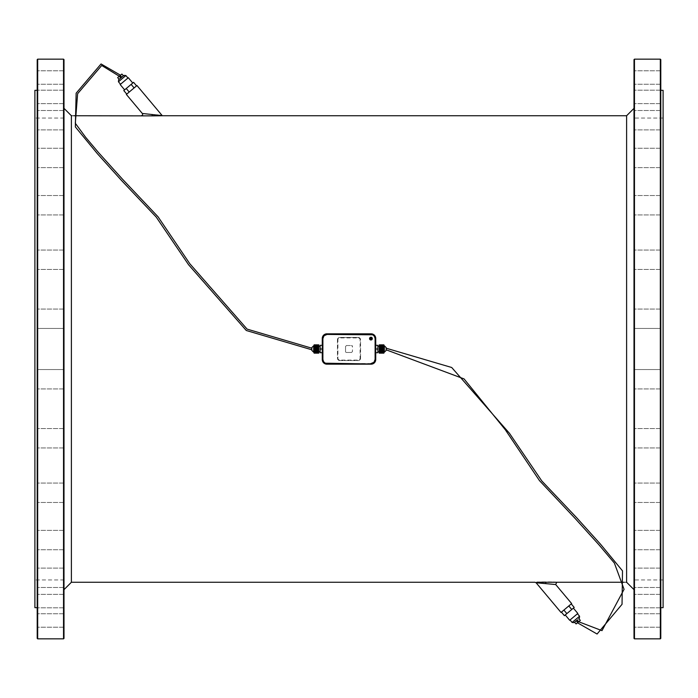 <?xml version="1.0" encoding="UTF-8"?>
<svg xmlns="http://www.w3.org/2000/svg" width="698" height="698" viewBox="0 0 698 698"><rect width="100%" height="100%" fill="white"/><g stroke="black" fill="none" stroke-linecap="round" stroke-linejoin="round"><path stroke-width="0.52" stroke-dasharray="3.49 2.62" d="M663.1 574.166L663.1 118.041L663.1 574.166M634.002 574.166L634.002 118.041L634.002 574.166M634.002 638.391L634.002 59.609M634.002 165.513L634.002 148.229L634.002 165.513M634.002 98.156L634.002 84.249L634.002 98.156M634.002 80.479L634.002 90.182L634.002 80.479M634.002 115.99L634.002 129.898L634.002 115.99M634.002 197.647L634.002 214.932L634.002 197.647M634.002 309.293L634.002 328.444L634.002 309.293M634.002 428.79L634.002 447.95L634.002 428.79M634.002 532.487L634.002 549.771L634.002 532.487M634.002 599.844L634.002 613.751L634.002 599.844M634.002 617.521L634.002 607.818L634.002 617.521M634.002 582.01L634.002 568.102L634.002 582.01M634.002 500.353L634.002 483.068L634.002 500.353M634.002 388.707L634.002 369.556L634.002 388.707M634.002 269.21L634.002 250.05L634.002 269.21M634.002 328.444L634.002 309.048L634.002 328.444L660.788 328.444L660.788 309.048L660.788 328.444L660.788 309.048L660.788 328.444L634.002 328.444M634.002 446.99L634.002 428.546L634.002 446.99M634.002 546.124L634.002 530.375L634.002 546.124M634.002 606.213L634.002 594.356L634.002 606.213M634.002 615.357L634.002 627.223L634.002 615.357M634.002 571.749L634.002 587.498L634.002 571.749M634.002 484.028L634.002 502.464L634.002 484.028M634.002 369.556L634.002 388.952L634.002 369.556L660.788 369.556L660.788 388.952L660.788 369.556L660.788 388.952L660.788 369.556L634.002 369.556M634.002 251.01L634.002 269.454L634.002 251.01M634.002 151.876L634.002 167.625L634.002 151.876M634.002 91.787L634.002 103.644L634.002 91.787M634.002 82.643L634.002 70.777L634.002 82.643M634.002 126.251L634.002 110.502L634.002 126.251M634.002 213.972L634.002 195.536L634.002 213.972M663.1 607.67L663.1 90.33M634.465 638.853L634.465 59.147M660.788 165.513L660.788 148.229L660.788 165.513M660.788 98.156L660.788 84.249L660.788 98.156M660.788 80.479L660.788 90.182L660.788 80.479M660.788 115.99L660.788 129.898L660.788 115.99M660.788 197.647L660.788 214.932L660.788 197.647M660.788 428.79L660.788 447.95L660.788 428.79M660.788 532.487L660.788 549.771L660.788 532.487M660.788 599.844L660.788 613.751L660.788 599.844M660.788 617.521L660.788 607.818L660.788 617.521M660.788 582.01L660.788 568.102L660.788 582.01M660.788 500.353L660.788 483.068L660.788 500.353M660.788 269.21L660.788 250.05L660.788 269.21M660.788 446.99L660.788 428.546L660.788 446.99M660.788 546.124L660.788 530.375L660.788 546.124M660.788 606.213L660.788 594.356L660.788 606.213M660.788 615.357L660.788 627.223L660.788 615.357M660.788 571.749L660.788 587.498L660.788 571.749M660.788 484.028L660.788 502.464L660.788 484.028M660.788 251.01L660.788 269.454L660.788 251.01M660.788 151.876L660.788 167.625L660.788 151.876M660.788 91.787L660.788 103.644L660.788 91.787M660.788 82.643L660.788 70.777L660.788 82.643M660.788 126.251L660.788 110.502L660.788 126.251M660.788 213.972L660.788 195.536L660.788 213.972M660.788 349L660.788 607.67L660.788 349M660.325 638.853L660.325 59.147M660.788 638.391L660.788 59.609M63.998 574.166L63.998 118.041L63.998 574.166M34.9 574.166L34.9 118.041L34.9 574.166M63.998 213.972L63.998 195.536L63.998 213.972M37.212 213.972L37.212 195.536L37.212 213.972M63.998 638.391L63.998 59.609M63.998 165.513L63.998 148.229L63.998 165.513M63.998 98.156L63.998 84.249L63.998 98.156M63.998 80.479L63.998 90.182L63.998 80.479M63.998 115.99L63.998 129.898L63.998 115.99M63.998 197.647L63.998 214.932L63.998 197.647M63.998 309.293L63.998 328.444L63.998 309.293M63.998 428.79L63.998 447.95L63.998 428.79M63.998 532.487L63.998 549.771L63.998 532.487M63.998 599.844L63.998 613.751L63.998 599.844M63.998 617.521L63.998 627.223L63.998 617.521M63.998 582.01L63.998 568.102L63.998 582.01M63.998 500.353L63.998 483.068L63.998 500.353M63.998 388.707L63.998 369.556L63.998 388.707M63.998 328.444L63.998 309.048L63.998 328.444L37.212 328.444L37.212 309.048L37.212 328.444L37.212 309.048L37.212 328.444L63.998 328.444M63.998 269.21L63.998 250.05L63.998 269.21M63.998 446.99L63.998 428.546L63.998 446.99M63.998 546.124L63.998 530.375L63.998 546.124M63.998 606.213L63.998 594.356L63.998 606.213M63.998 615.357L63.998 627.223L63.998 615.357M63.998 571.749L63.998 587.498L63.998 571.749M63.998 484.028L63.998 502.464L63.998 484.028M63.998 369.556L63.998 388.952L63.998 369.556L37.212 369.556L37.212 388.952L37.212 369.556L37.212 388.952L37.212 369.556L63.998 369.556M63.998 251.01L63.998 269.454L63.998 251.01M63.998 151.876L63.998 167.625L63.998 151.876M63.998 91.787L63.998 103.644L63.998 91.787M63.998 82.643L63.998 70.777L63.998 82.643M63.998 126.251L63.998 110.502L63.998 126.251M34.9 607.67L34.9 90.33M37.212 638.391L37.212 59.609M37.212 165.513L37.212 148.229L37.212 165.513M37.212 98.156L37.212 84.249L37.212 98.156M37.212 80.479L37.212 90.182L37.212 80.479M37.212 115.99L37.212 129.898L37.212 115.99M37.212 197.647L37.212 214.932L37.212 197.647M37.212 428.79L37.212 447.95L37.212 428.79M37.212 532.487L37.212 549.771L37.212 532.487M37.212 599.844L37.212 613.751L37.212 599.844M37.212 617.521L37.212 627.223L37.212 617.521M37.212 582.01L37.212 568.102L37.212 582.01M37.212 500.353L37.212 483.068L37.212 500.353M37.212 349L37.212 607.67L37.212 349M37.212 269.21L37.212 250.05L37.212 269.21M37.212 446.99L37.212 428.546L37.212 446.99M37.212 546.124L37.212 530.375L37.212 546.124M37.212 606.213L37.212 594.356L37.212 606.213M37.212 615.357L37.212 627.223L37.212 615.357M37.212 571.749L37.212 587.498L37.212 571.749M37.212 484.028L37.212 502.464L37.212 484.028M37.212 251.01L37.212 269.454L37.212 251.01M37.212 151.876L37.212 167.625L37.212 151.876M37.212 91.787L37.212 103.644L37.212 91.787M37.212 82.643L37.212 70.777L37.212 82.643M37.212 126.251L37.212 110.502L37.212 126.251M63.535 638.853L63.535 59.147M37.675 638.853L37.675 59.147M355.858 333.984L360.299 333.941L355.858 333.984M355.736 333.984L355.003 333.984L355.736 333.941M359.348 333.984L356.041 333.941L359.348 333.984M350.78 333.984L354.331 333.984L350.78 333.941M350.85 333.984L353.389 333.984L350.85 333.941M347.464 333.984L343.381 333.941L347.464 333.984M340.938 333.984L337.876 333.984L340.938 333.941M337.876 333.984L341.907 333.941L337.876 333.984M335.694 333.984L332.318 333.941L335.694 333.984M337.343 333.984L332.318 333.984L337.343 333.984M363.431 333.984L361.346 333.984L363.431 333.941M362.096 333.984L361.59 333.984L362.096 333.941M362.297 333.984L363.876 333.984L362.297 333.984M363.867 333.984L362.402 333.984L363.867 333.941M364.635 333.984L364.016 333.941L364.635 333.984M364.784 333.984L365.394 333.941L364.784 333.984M375.725 345.309L375.559 349L375.559 345.301L377.871 345.301L377.871 349L375.725 349M377.871 349L377.871 352.699L375.559 352.699L375.559 349L375.725 352.699M322.275 349L322.441 345.301L322.441 352.699L322.441 349L320.129 349L320.129 345.301L322.275 345.309M322.275 352.699L320.129 352.699L320.129 349M383.874 352.429L379.258 352.045L383.874 352.045L379.258 352.429L379.258 351.783L383.874 351.783L379.258 351.993L379.258 346.225L379.258 351.993L383.874 351.783L383.874 353.153L379.258 353.153L379.258 352.673L379.258 353.136L379.258 352.673L383.874 352.673L379.258 352.673L383.874 352.691L379.258 352.691L379.258 353.153L383.874 353.136M377.871 351.775L377.871 346.225L377.871 351.775M320.129 351.775L320.129 346.225L320.129 351.775M318.742 344.952L314.126 344.847L314.126 345.327L314.126 344.864L314.126 345.327L314.126 344.864L318.742 344.952L318.742 345.44L318.742 344.995L318.742 345.44L318.742 344.995L314.126 345.161L314.126 345.65L318.742 345.466L318.742 346.374L314.126 346.374L314.126 346.941L318.742 346.941L318.742 347.56L314.126 347.56L314.126 348.223L318.742 348.223L318.742 348.904L314.126 348.904L318.742 348.904L318.742 350.265L314.126 350.265L314.126 350.893L318.742 350.893L318.742 351.478L314.126 351.199L314.126 351.993L318.742 351.993L318.742 346.225L318.742 351.775L314.126 351.783L314.126 353.153L314.126 352.673L314.126 353.136L318.742 353.136L314.126 353.048M356.032 364.016L341.357 364.059L356.032 364.059M311.814 349.785L311.814 347.613M119.323 76.222L121.269 76.213L120.484 75.244L119.079 76.422L119.786 75.829L121.269 77.6L121.976 77.007L120.562 78.193L123.389 75.82L119.149 79.38L117.665 77.609L120.527 75.21M121.836 77.12L120.649 78.124L121.836 77.12M119.149 79.38L123.389 75.82L121.906 74.049L119.786 75.829M314.126 352.237L314.126 345.763L314.126 352.237M318.742 349.593L314.126 349.593L314.126 348.223M314.126 349.593L314.126 350.265M314.126 350.893L314.126 351.478M314.126 351.652L318.742 351.652L314.126 351.652M314.126 352.429L318.742 352.429L314.126 352.534M314.126 353.005L314.126 352.56L314.126 353.005L318.742 353.005L314.126 352.839M314.126 352.769L318.742 352.534M314.126 351.993L318.742 351.783L314.126 352.141M314.126 347.56L314.126 346.941M314.126 346.374L314.126 345.466M124.235 81.142L127.952 78.019L124.235 81.142M318.742 349.096L314.126 349.096L318.742 349.096M318.742 349.515L314.126 349.515L318.742 349.515M318.742 349.698L314.126 349.698M318.742 349.777L314.126 349.777M318.742 350.265L314.126 350.291M318.742 350.291L314.126 350.44M318.742 350.893L318.742 350.44M318.742 350.675L314.126 350.675L318.742 350.675M318.742 350.841L314.126 350.841L318.742 350.841M318.742 351.059L314.126 351.059M318.742 351.478L314.126 351.626M318.742 352.429L314.126 352.045L318.742 352.141M318.742 352.769L314.126 352.35L318.742 352.35L314.126 352.42L318.742 352.839M318.742 353.005L318.742 352.56L318.742 353.005L318.742 352.56L314.126 352.56L318.742 352.56L314.126 352.603L318.742 352.603L318.742 353.048M318.742 353.136L318.742 352.673L318.742 353.136L318.742 352.673L314.126 352.673L318.742 352.673L314.126 352.691L318.742 352.691L318.742 353.153L314.126 353.153M318.742 348.485L314.126 348.485L318.742 348.485M318.742 347.56L314.126 347.735M318.742 347.325L314.126 347.325L318.742 347.325M318.742 347.159L314.126 347.159L318.742 347.159M318.742 346.374L314.126 346.522M318.742 346.348L314.126 346.348L318.742 346.348M318.742 346.217L314.126 346.217L318.742 346.217M314.126 345.876L318.742 345.876L314.126 345.571M318.742 345.161L318.742 345.65L314.126 345.231M318.742 345.44L314.126 345.44L318.742 345.44M318.742 345.397L314.126 345.397L318.742 345.397M318.742 345.327L314.126 345.327L318.742 345.327M318.742 345.309L314.126 345.309L318.742 345.309M318.742 344.864L314.126 344.864M318.742 344.995L314.126 344.995M318.742 346.007L314.126 346.007M318.742 347.107L314.126 347.107M318.742 347.709L314.126 347.709M318.742 348.223L318.742 347.735M318.742 348.302L314.126 348.302M318.742 348.407L314.126 348.407M318.742 348.904L314.126 348.904M128.31 77.722L120.169 84.554M128.694 86.447L124.619 89.859L128.694 86.447M133.597 82.329L123.79 90.566M129.209 92.04L134.112 87.931L126.757 94.099L129.209 92.04L126.242 88.506M131.145 84.388L134.112 87.931L136.564 85.871L134.112 87.931M126.355 94.439L136.965 85.531M161.892 115.24L160.392 115.144M160.261 115.135L147.069 113.992M146.327 113.914L142.375 113.469M72.077 115.737L73.656 115.737M141.249 115.737L162.843 115.737M346.461 345.536L351.539 345.536L346.461 345.536A0.925 0.925 0 0 0 345.536 346.461L345.536 351.539L346.461 352.464L351.539 352.464A0.925 0.925 0 0 0 352.464 351.539L351.539 352.464L346.461 352.464A0.925 0.925 0 0 1 345.536 351.539L345.536 346.461L346.461 345.536M352.464 346.461L351.539 345.536A0.925 0.925 0 0 1 352.464 346.461L352.464 351.539L352.464 346.461M538.053 582.193L538.586 582.184M539.135 582.176L539.824 582.167M540.182 582.158L541.918 582.141M545.26 582.123L548.253 582.123M551.699 582.158L553.182 582.184M555.652 582.237L556.751 582.263M63.998 108.347L63.998 589.653L63.998 108.347M634.002 108.347L634.002 589.653L634.002 108.347M571.645 603.561L561.035 612.469M536.108 582.76L555.687 584.54M568.791 605.96L563.888 610.069L568.791 605.96L571.758 609.494L566.855 613.612L563.888 610.069L561.436 612.129L563.888 610.069M339.76 360.089L339.76 360.552A2.312 2.312 0 0 1 337.448 358.24A2.312 2.312 0 0 0 339.76 360.552L358.24 360.552A2.312 2.312 0 0 0 360.552 358.24L360.552 339.76A2.312 2.312 0 0 0 358.24 337.448L339.76 337.448A2.312 2.312 0 0 0 337.448 339.76L337.448 358.24L337.911 358.24A1.85 1.85 0 0 0 339.76 360.089L358.24 360.089A1.85 1.85 0 0 0 360.089 358.24L360.089 339.76A1.85 1.85 0 0 0 358.24 337.911L339.76 337.911A1.85 1.85 0 0 0 337.911 339.76L337.911 358.24M337.911 339.76L337.448 339.76A2.312 2.312 0 0 1 339.76 337.448L339.76 337.911M358.24 337.911L358.24 337.448A2.312 2.312 0 0 1 360.552 339.76L360.089 339.76M360.089 358.24L360.552 358.24A2.312 2.312 0 0 1 358.24 360.552L358.24 360.089M574.21 607.435L571.758 609.494M566.855 613.612L564.403 615.671M337.448 339.76L337.448 358.24M358.24 337.448L339.76 337.448M360.552 358.24L360.552 339.76M339.76 360.552L358.24 360.552M569.306 611.553L573.381 608.141L569.306 611.553M577.831 613.446L569.69 620.278M327.057 363.553L327.057 364.016L370.943 364.016A4.616 4.616 0 0 0 375.559 359.391L375.559 338.609A4.616 4.616 0 0 0 370.943 333.984L327.057 333.984A4.616 4.616 0 0 0 322.441 338.609L322.441 359.391A4.616 4.616 0 0 0 327.057 364.016A4.616 4.616 0 0 1 322.441 359.391L322.904 359.391A4.153 4.153 0 0 0 327.057 363.553L370.943 363.553A4.153 4.153 0 0 0 375.096 359.391L375.096 338.609A4.153 4.153 0 0 0 370.943 334.447L327.057 334.447A4.153 4.153 0 0 0 322.904 338.609L322.904 359.391M322.904 338.609L322.441 338.609A4.616 4.616 0 0 1 327.057 333.984L327.057 334.447M370.943 334.447L370.943 333.984A4.616 4.616 0 0 1 375.559 338.609L375.096 338.609M375.096 359.391L375.559 359.391A4.616 4.616 0 0 1 370.943 364.016L370.943 363.553M573.765 616.858L570.048 619.981L573.765 616.858M327.057 364.016L370.943 364.016M322.441 338.609L322.441 359.391M370.943 333.984L327.057 333.984M375.559 359.391L375.559 338.609M578.851 618.62L574.611 622.18L578.851 618.62L580.335 620.391L578.214 622.171L576.731 620.4L577.438 619.807L576.731 620.4M578.214 622.171L576.094 623.951L574.611 622.18M577.473 622.79L576.731 621.787L578.677 621.778M386.186 348.511L386.186 349.715M576.164 620.88L577.351 619.876L576.164 620.88M383.874 352.237L383.874 345.763L383.874 352.237M383.874 348.302L379.258 348.302L383.874 348.223L383.874 351.993M383.874 348.223L383.874 344.864L383.874 345.327L383.874 344.864L383.874 345.327L383.874 344.864L379.258 344.864L379.258 345.327L379.258 344.864L383.874 344.847M379.258 348.223L379.258 347.735L383.874 347.735M383.874 347.56L379.258 347.735M379.258 347.709L383.874 347.709M379.258 347.56L379.258 347.107L383.874 347.107M379.258 347.325L383.874 347.325L379.258 347.325M383.874 346.941L379.258 347.107M379.258 346.941L383.874 346.522M379.258 346.801L383.874 346.801L379.258 346.801M383.874 346.374L379.258 346.522M379.258 346.374L383.874 346.007M379.258 346.348L383.874 346.348L379.258 346.348M383.874 345.466L379.258 345.466L379.258 346.217L383.874 346.217L379.258 346.007M379.258 345.571L383.874 345.571M379.258 345.955L383.874 345.955L379.258 345.955M379.258 345.466L383.874 345.231M379.258 345.65L383.874 345.65L379.258 345.65M383.874 345.161L379.258 345.231M379.258 345.161L383.874 344.995M379.258 345.44L379.258 344.995L379.258 345.44L383.874 345.44L379.258 345.44M383.874 344.952L379.258 344.952L379.258 345.397L383.874 345.397L379.258 344.995M379.258 344.952L383.874 345.327L379.258 345.327L383.874 345.309L379.258 345.309L379.258 344.864M379.258 345.859L383.874 345.859M379.258 348.302L383.874 348.407M383.874 348.904L379.258 348.904L383.874 348.904L379.258 348.904L383.874 349.096L379.258 349.096L379.258 349.593L383.874 349.515L379.258 349.777L383.874 349.777M383.874 350.265L379.258 350.265L383.874 350.44M383.874 350.893L379.258 350.893L383.874 351.059M383.874 351.478L379.258 351.478L383.874 351.626M379.258 352.429L383.874 352.534M383.874 352.769L379.258 352.769L383.874 352.35L379.258 352.35L383.874 352.42L379.258 352.839L383.874 352.839M383.874 353.005L379.258 353.005L379.258 352.56L379.258 353.005L379.258 352.56L383.874 352.56L379.258 352.56L383.874 352.603L379.258 352.603L379.258 353.048L383.874 353.048M379.258 352.124L383.874 352.124M379.258 350.893L379.258 350.44M379.258 350.291L383.874 350.291M379.258 350.265L379.258 349.777M379.258 349.698L383.874 349.698M379.258 349.593L383.874 349.593M379.258 348.904L379.258 348.407M371.415 338.591A0.462 0.462 0 0 0 370.725 338.19A0.462 0.462 0 0 0 370.725 338.992A0.462 0.462 0 0 0 371.415 338.591M372.339 338.591A1.387 1.387 0 0 0 370.263 337.396A1.387 1.387 0 0 0 370.263 339.795A1.387 1.387 0 0 0 372.339 338.591A1.387 1.387 0 0 0 370.263 337.396A1.387 1.387 0 0 0 370.263 339.795A1.387 1.387 0 0 0 372.339 338.591A1.387 1.387 0 0 0 370.263 337.396A1.387 1.387 0 0 0 370.263 339.795A1.387 1.387 0 0 0 372.339 338.591M371.877 338.591A0.925 0.925 0 0 0 370.49 337.797A0.925 0.925 0 0 0 370.49 339.394A0.925 0.925 0 0 0 371.877 338.591A0.925 0.925 0 0 0 370.49 337.797A0.925 0.925 0 0 0 370.49 339.394A0.925 0.925 0 0 0 371.877 338.591M313.664 352.237L313.664 345.763M125.876 75.541L118.442 81.779M626.612 582.263L626.612 115.737M71.388 582.263L71.388 115.737M579.558 616.221L572.124 622.459M384.336 352.237L384.336 345.763M663.1 118.041L634.002 118.041M663.1 579.959L634.002 579.959M660.788 148.229L634.002 148.229L660.788 148.229M660.788 167.625L634.002 167.625L660.788 167.625M660.788 84.249L634.002 84.249L660.788 84.249M660.788 103.644L634.002 103.644L660.788 103.644M660.788 70.777L634.002 70.777L660.788 70.777M660.788 90.182L634.002 90.182L660.788 90.182M660.788 110.502L634.002 110.502L660.788 110.502M660.788 129.898L634.002 129.898L660.788 129.898M660.788 195.536L634.002 195.536L660.788 195.536M660.788 214.932L634.002 214.932L660.788 214.932M660.788 309.048L634.002 309.048L660.788 309.048M660.788 428.546L634.002 428.546L660.788 428.546M660.788 447.95L634.002 447.95L660.788 447.95M660.788 530.375L634.002 530.375L660.788 530.375M660.788 549.771L634.002 549.771L660.788 549.771M660.788 594.356L634.002 594.356L660.788 594.356M660.788 613.751L634.002 613.751L660.788 613.751M660.788 607.818L634.002 607.818L660.788 607.818M660.788 627.223L634.002 627.223L660.788 627.223M660.788 568.102L634.002 568.102L660.788 568.102M660.788 587.498L634.002 587.498L660.788 587.498M660.788 483.068L634.002 483.068L660.788 483.068M660.788 502.464L634.002 502.464L660.788 502.464M660.788 388.952L634.002 388.952L660.788 388.952M660.788 250.05L634.002 250.05L660.788 250.05M660.788 269.454L634.002 269.454L660.788 269.454M63.998 118.041L34.9 118.041M63.998 579.959L34.9 579.959M63.998 195.536L37.212 195.536L63.998 195.536M63.998 214.932L37.212 214.932L63.998 214.932M63.998 110.502L37.212 110.502L63.998 110.502M63.998 129.898L37.212 129.898L63.998 129.898M63.998 70.777L37.212 70.777L63.998 70.777M63.998 90.182L37.212 90.182L63.998 90.182M63.998 84.249L37.212 84.249L63.998 84.249M63.998 103.644L37.212 103.644L63.998 103.644M63.998 148.229L37.212 148.229L63.998 148.229M63.998 167.625L37.212 167.625L63.998 167.625M63.998 250.05L37.212 250.05L63.998 250.05M63.998 269.454L37.212 269.454L63.998 269.454M63.998 388.952L37.212 388.952L63.998 388.952M63.998 483.068L37.212 483.068L63.998 483.068M63.998 502.464L37.212 502.464L63.998 502.464M63.998 568.102L37.212 568.102L63.998 568.102M63.998 587.498L37.212 587.498L63.998 587.498M63.998 607.818L37.212 607.818L63.998 607.818M63.998 627.223L37.212 627.223L63.998 627.223M63.998 594.356L37.212 594.356L63.998 594.356M63.998 613.751L37.212 613.751L63.998 613.751M63.998 530.375L37.212 530.375L63.998 530.375M63.998 549.771L37.212 549.771L63.998 549.771M63.998 428.546L37.212 428.546L63.998 428.546M63.998 447.95L37.212 447.95L63.998 447.95M63.998 309.048L37.212 309.048L63.998 309.048M121.976 77.007L120.492 75.236M120.562 78.193L119.079 76.422M119.297 76.239L120.649 78.124M121.269 76.213L121.888 77.085M624.344 582.263L625.923 582.263M576.731 621.787L576.112 620.915M577.351 619.876L578.703 621.761M578.921 621.578L577.438 619.807M577.508 622.764L576.025 620.993"/><path stroke-width="1.05" d="M634.465 59.147L634.002 59.609L634.002 638.391L634.465 638.853L660.325 638.853L660.325 59.147L634.465 59.147L634.465 638.853M660.788 90.33L663.1 90.33L663.1 607.67L660.788 607.67M660.325 59.147L660.788 59.609L660.788 638.391L660.325 638.853M63.535 59.147L63.998 59.609L63.998 638.391L63.535 638.853L63.535 59.147L37.675 59.147L37.675 638.853L63.535 638.853M37.212 90.33L34.9 90.33L34.9 607.67L37.212 607.67M37.675 59.147L37.212 59.609L37.212 638.391L37.675 638.853M375.725 345.309L377.871 345.309L377.871 352.699L375.725 352.699M375.725 349L377.871 349M322.275 345.309L320.129 345.309L320.129 352.699L322.275 352.699M322.275 349L320.129 349M377.871 351.775L379.258 351.775M318.742 351.775L320.129 351.775M314.126 352.237L313.664 352.237L313.664 345.763L311.814 347.613L311.814 350.387L311.814 349.785L246.289 330.503L188.547 264.699L156.221 217.069L121.461 180.407L97.423 153.734L75.34 126.888L76.143 93.183L101.053 63.954L120.527 75.21M119.786 75.829L121.906 74.049L123.389 75.82L123.921 75.375L121.269 77.6L119.786 75.829L117.665 77.609L119.149 79.38L121.269 77.6L119.149 79.38M314.126 353.048L318.742 353.048L314.126 353.153L318.742 353.153L314.126 353.153L314.126 344.847L318.742 344.847L314.126 344.952M318.742 353.048L314.126 353.005M318.742 353.005L314.126 352.839M318.742 352.839L314.126 352.769M318.742 352.769L314.126 352.534M318.742 352.534L314.126 352.429M318.742 352.429L314.126 352.124M318.742 352.124L314.126 351.993M318.742 351.993L314.126 351.626M318.742 351.626L314.126 351.478M318.742 351.478L314.126 351.059M318.742 351.059L314.126 350.893M318.742 350.893L318.742 350.44L314.126 350.44M318.742 350.44L314.126 350.291M318.742 350.291L314.126 350.265M318.742 350.265L318.742 349.777L314.126 349.777M318.742 349.777L314.126 349.698M318.742 349.698L314.126 349.593M314.126 348.407L318.742 348.407L318.742 349.096L314.126 349.096L318.742 349.096L318.742 349.593M318.742 348.904L314.126 348.904M318.742 348.407L314.126 348.302M318.742 348.302L314.126 348.223M318.742 348.223L318.742 347.735L314.126 347.735M318.742 347.735L314.126 347.709M318.742 347.709L314.126 347.56M318.742 347.56L318.742 347.107L314.126 347.107M318.742 347.107L314.126 346.941M318.742 346.941L314.126 346.522M318.742 346.522L314.126 346.374M318.742 346.374L314.126 346.007M318.742 346.007L314.126 345.876M318.742 345.876L314.126 345.571M318.742 345.571L314.126 345.466M318.742 345.466L314.126 345.231M318.742 345.231L314.126 345.161M318.742 345.161L314.126 344.995M124.619 89.859L120.169 84.554L128.31 77.722L132.76 83.036M126.757 94.099L123.79 90.566L133.597 82.329L136.564 85.871M126.242 88.506L129.209 92.04M131.145 84.388L134.112 87.931M161.892 115.24L136.965 85.531L126.355 94.439L142.313 113.46L162.957 115.737L626.612 115.737L626.612 582.263L634.002 589.653M147.069 113.992L146.327 113.914M142.375 113.469L142.636 114.315A1.387 1.387 0 0 0 142.313 113.46L142.497 113.748M162.922 115.737L152.225 115.877L152.225 114.498M73.656 115.737L152.225 115.877M63.998 108.347L71.388 115.737L72.077 115.737M555.687 584.54L536.108 582.76L561.035 612.469L571.645 603.561L555.687 584.54L556.751 582.263L536.814 582.219M537.041 582.219L538.053 582.193M538.586 582.184L539.135 582.176M541.918 582.141L545.26 582.123M548.253 582.123L548.855 582.132M549.012 582.132L550.181 582.141M550.556 582.149L551.699 582.158M553.182 582.184L554.674 582.219M555.032 582.219L555.652 582.237M634.002 108.347L626.612 115.737M561.436 612.129L564.403 615.671L574.21 607.435L571.243 603.901M566.855 613.612L563.888 610.069M571.758 609.494L568.791 605.96M565.24 614.964L569.69 620.278L577.831 613.446L573.381 608.141M576.731 620.4L574.079 622.625L576.731 620.4L578.214 622.171L580.335 620.391L578.851 618.62M578.214 622.171L576.094 623.951L574.611 622.18M577.473 622.79L597.078 634.028L622.04 604.311L622.503 570.859L600.568 544.257L576.531 517.576L541.779 480.922L509.453 433.301L451.711 367.497L386.186 348.215L386.186 347.613L386.186 350.387L386.186 349.82L464.057 378.909L505.387 429.863L539.475 480.617L574.69 517.968L598.867 544.71L614.38 563.068L624.073 589.321L601.981 630.652L578.703 621.761M386.186 347.613L384.336 345.763L384.336 352.237L386.186 350.387M383.874 352.237L384.336 352.237M383.874 344.995L379.258 344.995L383.874 344.847L379.258 344.864L383.874 344.847L383.874 353.153L379.258 353.153L383.874 353.005M379.258 344.952L383.874 344.952M379.258 344.995L383.874 345.161M383.874 345.231L379.258 345.161M379.258 345.231L383.874 345.466M383.874 345.571L379.258 345.466M379.258 345.571L383.874 345.876M383.874 346.007L379.258 345.876M379.258 346.007L383.874 346.374M383.874 346.522L379.258 346.374M379.258 346.522L383.874 346.941M383.874 347.107L379.258 346.941M379.258 347.107L379.258 347.56L383.874 347.56M383.874 347.735L379.258 347.56M379.258 347.709L383.874 347.709M379.258 347.735L379.258 348.223L383.874 348.223M383.874 348.407L379.258 348.223M379.258 348.302L383.874 348.302M379.258 348.407L379.258 348.904L383.874 348.904M383.874 349.777L379.258 349.777L379.258 349.096L383.874 349.096L379.258 348.904M379.258 349.593L383.874 349.593M379.258 349.698L383.874 349.698M379.258 349.777L379.258 350.265L383.874 350.265M383.874 350.44L379.258 350.265M379.258 350.291L383.874 350.291M379.258 350.44L379.258 350.893L383.874 350.893M383.874 351.059L379.258 350.893M379.258 351.059L383.874 351.478M383.874 351.626L379.258 351.478M379.258 351.626L383.874 351.993M383.874 352.124L379.258 351.993M379.258 352.124L383.874 352.429M383.874 352.534L379.258 352.429M379.258 352.534L383.874 352.769M383.874 352.839L379.258 352.769M379.258 353.048L383.874 353.048M372.339 338.591A1.387 1.387 0 0 0 370.263 337.396A1.387 1.387 0 0 0 370.263 339.795A1.387 1.387 0 0 0 372.339 338.591M371.415 338.591A0.462 0.462 0 0 0 370.725 338.19A0.462 0.462 0 0 0 370.725 338.992A0.462 0.462 0 0 0 371.415 338.591M370.961 363.562L373.98 362.262L375.114 359.409L375.114 338.591L374.407 336.27L372.662 334.796L327.039 334.438L324.02 335.738L322.886 338.591L322.886 359.409L323.593 361.73L325.338 363.204L371.476 363.998L374.224 362.672L375.55 359.932L375.55 338.068L374.87 336.131L373.413 334.682L370.961 333.976L327.039 333.976L324.16 334.979L322.45 338.068L322.45 359.932L323.13 361.869L324.587 363.318L327.039 364.024L371.109 364.173L326.891 364.173A4.624 4.616 -45 0 1 322.275 359.557L322.886 359.409M322.275 359.557L322.275 338.443A4.624 4.616 -135 0 1 326.891 333.827L371.109 333.827A4.624 4.616 -45 0 1 375.725 338.443L375.725 359.557A4.624 4.616 -135 0 1 371.109 364.173M120.527 84.257L118.442 81.779L125.876 75.541L123.921 75.375M71.388 115.737L71.388 582.263L535.043 582.263L536.108 582.76M570.048 619.981L572.124 622.459L579.558 616.221L577.473 613.743M545.775 583.502L545.775 582.123M142.069 115.467L141.249 115.737A1.387 1.387 0 0 0 142.636 114.315M327.039 363.562L326.891 364.173M375.114 359.409L375.725 359.557M375.725 338.443L375.114 338.591M370.961 334.438L371.109 333.827M326.891 333.827L327.039 334.438M322.886 338.591L322.275 338.443M377.871 346.225L379.258 346.225M318.742 346.225L320.129 346.225M311.814 348.18L247.092 329.107L189.812 263.731L158.062 216.808L122.508 179.203L98.549 152.6L85.653 137.305L75.314 123.276L77.618 93.715L101.716 65.481L119.297 76.239M313.664 352.237L311.814 350.387M313.664 345.763L314.126 345.763M127.952 78.019L125.876 75.541M556.751 582.263L624.344 582.263M625.923 582.263L626.612 582.263M71.388 582.263L63.998 589.653M383.874 345.763L384.336 345.763M118.442 81.779L118.616 79.825M579.558 616.221L579.384 618.175M572.124 622.459L574.079 622.625"/></g></svg>
